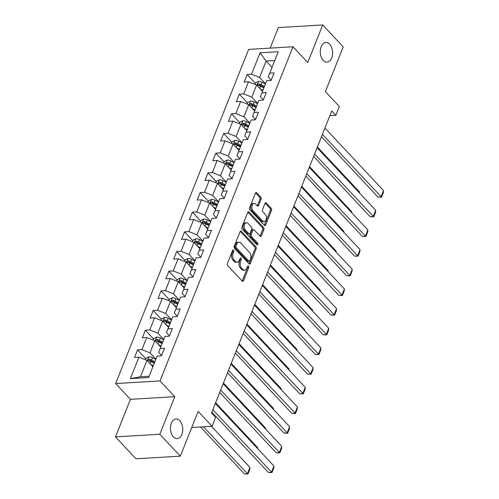 <?xml version="1.0" encoding="UTF-8"?>
<svg xmlns="http://www.w3.org/2000/svg" width="499" height="499" viewBox="0 0 499 499"><rect width="100%" height="100%" fill="white"/><g stroke="black" fill="none" stroke-linecap="round" stroke-linejoin="round"><path stroke-width="0.75" d="M233.544 250.105A1.054 0.661 86.6 0 0 233.139 249.918A1.054 0.661 86.6 0 0 232.64 250.373L227.407 263.522A1.509 0.942 86.6 0 0 227.719 265.618L242.208 281.093A1.509 0.942 86.6 0 0 242.788 281.361A1.509 0.942 86.6 0 0 243.506 280.712L248.739 267.564A1.054 0.661 86.6 0 0 248.521 266.098A1.054 0.661 86.6 0 0 248.115 265.905A1.054 0.661 86.6 0 0 247.61 266.36L246.936 268.063A4.828 3.013 86.6 0 1 244.647 270.127A4.828 3.013 86.6 0 1 242.782 269.273L241.572 267.982A4.828 3.013 86.6 0 1 240.574 261.27L241.254 259.567A1.054 0.661 86.6 0 0 241.036 258.102A1.054 0.661 86.6 0 0 240.624 257.914A1.054 0.661 86.6 0 0 240.125 258.363L239.445 260.066A4.828 3.013 86.6 0 1 237.156 262.137A4.828 3.013 86.6 0 1 235.297 261.276L234.087 259.991A4.828 3.013 86.6 0 1 233.089 253.28L233.763 251.577A1.054 0.661 86.6 0 0 233.544 250.105M323.233 60.36A9.837 6.138 86.6 0 0 327.026 62.107A9.837 6.138 86.6 0 0 332.44 55.052A9.837 6.138 86.6 0 0 329.652 44.218A9.837 6.138 86.6 0 0 325.859 42.471A9.837 6.138 86.6 0 0 320.445 49.526A9.837 6.138 86.6 0 0 323.233 60.36M173.39 436.887A9.837 6.138 86.6 0 0 177.189 438.633A9.837 6.138 86.6 0 0 182.597 431.579A9.837 6.138 86.6 0 0 179.815 420.744A9.837 6.138 86.6 0 0 176.022 418.998A9.837 6.138 86.6 0 0 170.608 426.052A9.837 6.138 86.6 0 0 173.39 436.887M261.083 199.22A1.509 0.942 86.6 0 0 260.771 197.117L256.704 192.782A1.509 0.942 86.6 0 0 256.124 192.514A1.509 0.942 86.6 0 0 255.407 193.157L249.594 207.765A1.509 0.942 86.6 0 0 249.905 209.861L264.395 225.33A1.509 0.942 86.6 0 0 264.981 225.598A1.509 0.942 86.6 0 0 265.693 224.955L271.506 210.347A1.509 0.942 86.6 0 0 271.194 208.251L266.285 203.006A1.509 0.942 86.6 0 0 265.705 202.737A1.509 0.942 86.6 0 0 264.988 203.386L262.499 209.636A1.509 0.942 86.6 0 0 262.811 211.732L265.25 214.333A4.036 2.52 86.6 0 1 266.391 218.78A4.036 2.52 86.6 0 1 264.171 221.675A4.036 2.52 86.6 0 1 262.611 220.957L253.074 210.771A4.036 2.52 86.6 0 1 251.933 206.324A4.036 2.52 86.6 0 1 254.153 203.43A4.036 2.52 86.6 0 1 255.706 204.147L257.297 205.844A1.509 0.942 86.6 0 0 257.877 206.112A1.509 0.942 86.6 0 0 258.594 205.469L261.083 199.22L259.885 199.288A1.509 0.942 86.6 0 0 259.574 197.192L255.544 192.895M159.83 434.267L174.781 396.686L130.42 399.325L115.469 436.899L159.83 434.267L180.332 456.155L198.147 411.394L212.087 426.277L215.599 417.451L211.501 413.072L331.729 110.94L335.833 115.319L339.345 106.493L325.404 91.604L343.218 46.844L322.716 24.95L278.355 27.582L270.177 48.122M174.781 396.686L160.017 380.924L293 46.763L307.758 62.525L322.716 24.95M241.385 231.274A1.509 0.942 86.6 0 0 240.805 231.006A1.509 0.942 86.6 0 0 240.088 231.655L234.274 246.257A1.509 0.942 86.6 0 0 234.586 248.352L249.076 263.828A1.509 0.942 86.6 0 0 249.662 264.096A1.509 0.942 86.6 0 0 250.379 263.447L256.187 248.845A1.509 0.942 86.6 0 0 255.875 246.743L241.385 231.274L240.256 231.343M241.934 227.008L247.747 212.406A1.509 0.942 86.6 0 1 248.465 211.757A1.509 0.942 86.6 0 1 249.045 212.025L263.534 227.5A1.509 0.942 86.6 0 1 263.846 229.596L261.357 235.846A1.509 0.942 86.6 0 1 260.646 236.495A1.509 0.942 86.6 0 1 260.06 236.227L254.184 229.952A1.509 0.942 86.6 0 0 253.604 229.683A1.509 0.942 86.6 0 0 252.887 230.326L251.24 234.474A1.509 0.942 86.6 0 0 251.552 236.57L257.671 243.107A1.054 0.661 86.6 0 1 257.971 244.267A1.054 0.661 86.6 0 1 257.384 245.021A1.054 0.661 86.6 0 1 256.979 244.834L242.246 229.11A1.509 0.942 86.6 0 1 241.934 227.008M180.332 456.155L135.971 458.793L115.469 436.899M160.017 380.924L115.656 383.563L248.633 49.401L293 46.763M255.407 83.302L247.142 74.482L244.13 82.048L248.508 81.786L243.693 93.893L239.314 94.155L236.301 101.721L240.68 101.459L235.859 113.566L231.486 113.822L228.473 121.388L232.852 121.132L228.031 133.233L223.658 133.495L220.645 141.061L225.024 140.799L220.202 152.906L215.83 153.168L212.817 160.734L217.196 160.472L212.374 172.579L208.002 172.841L204.989 180.407L209.368 180.145L204.546 192.252L200.174 192.508L197.161 200.074L201.54 199.818L196.718 211.919L192.346 212.181L189.333 219.747L193.712 219.485L188.89 231.592L184.518 231.854L181.505 239.42L185.884 239.158L181.062 251.265L176.69 251.521L173.677 259.087L178.056 258.831L173.234 270.932L168.862 271.194L165.849 278.76L170.228 278.498L165.406 290.605L161.034 290.867L158.021 298.433L162.4 298.171L157.578 310.278L153.205 310.54L150.193 318.106L154.571 317.844L149.75 329.951L145.377 330.207L142.365 337.773L146.743 337.517L141.922 349.618L137.549 349.88L134.537 357.446L138.915 357.184L130.382 378.622L148.608 377.537L157.135 356.105L161.514 355.843L164.527 348.277L160.148 348.539L158.632 352.325L164.963 336.432L169.342 336.17L172.355 328.604L167.976 328.866L166.46 332.652L172.791 316.759L177.17 316.503L180.183 308.937L175.804 309.193L174.288 312.985L180.619 297.092L184.998 296.83L188.011 289.264L183.632 289.526L182.116 293.312L188.447 277.419L192.826 277.157L195.839 269.591L191.46 269.853L189.944 273.639L194.76 261.532L196.275 257.746L200.654 257.484L203.667 249.924L199.288 250.18L197.772 253.966L204.103 238.073L208.482 237.817L211.495 230.251L207.116 230.507L205.6 234.299L211.932 218.406L216.31 218.144L219.323 210.578L214.944 210.84L213.429 214.626L219.76 198.733L224.138 198.471L227.151 190.905L222.772 191.167L221.257 194.953L227.594 179.06L231.966 178.804L234.979 171.238L230.6 171.494L229.085 175.286L235.422 159.393L239.794 159.131L242.807 151.565L238.428 151.827L236.913 155.613L243.25 139.72L247.623 139.458L250.635 131.892L246.257 132.154L244.741 135.94L251.078 120.047L255.451 119.785L258.463 112.219L254.085 112.481L252.569 116.267L258.906 100.374L263.279 100.118L266.291 92.552L261.913 92.808L260.397 96.6L266.734 80.707L271.107 80.445L274.119 72.879L269.741 73.141L268.225 76.927L274.749 60.535L266.117 61.046L259.592 77.439L265.512 83.757M247.142 74.482L251.521 74.22L260.048 52.788L278.274 51.703L269.741 73.141M266.734 80.707L261.913 92.808M258.906 100.374L254.085 112.481M251.078 120.047L246.257 132.154M243.25 139.72L238.428 151.827M235.422 159.393L230.6 171.494M227.594 179.06L222.772 191.167M219.76 198.733L214.944 210.84M211.932 218.406L207.116 230.507M204.103 238.073L199.288 250.18M196.275 257.746L191.46 269.853M188.447 277.419L183.632 289.526M180.619 297.092L175.804 309.193M172.791 316.759L167.976 328.866M164.963 336.432L160.148 348.539M157.135 356.105L148.608 377.537M257.684 103.43L251.764 97.112L256.586 85.005L262.499 91.323M263.403 99.806L260.397 96.6M256.586 85.005L248.508 81.786M251.764 97.112L243.693 93.893M249.856 123.097L243.936 116.785L248.758 104.678L254.671 110.99M255.575 119.479L252.569 116.267M248.758 104.678L240.68 101.459M243.936 116.785L235.859 113.566M242.027 142.77L236.108 136.452L240.93 124.351L246.843 130.663M247.747 139.146L244.741 135.94M240.93 124.351L232.852 121.132M236.108 136.452L228.031 133.233M234.199 162.443L228.28 156.125L233.102 144.018L239.015 150.336M239.919 158.819L236.913 155.613M233.102 144.018L225.024 140.799M228.28 156.125L220.202 152.906M226.371 182.116L220.452 175.798L225.274 163.691L231.187 170.009M232.091 178.492L229.085 175.286M225.274 163.691L217.196 160.472M220.452 175.798L212.374 172.579M218.543 201.783L212.624 195.465L217.445 183.364L223.359 189.676M224.263 198.165L221.257 194.953M217.445 183.364L209.368 180.145M212.624 195.465L204.546 192.252M210.715 221.456L204.796 215.138L209.617 203.031L215.531 209.349M216.435 217.832L213.429 214.626M209.617 203.031L201.54 199.818M204.796 215.138L196.718 211.919M202.887 241.129L196.968 234.811L201.789 222.704L207.703 229.022M208.607 237.505L205.6 234.299M201.789 222.704L193.712 219.485M196.968 234.811L188.89 231.592M195.059 260.796L189.14 254.484L193.961 242.377L199.874 248.689M200.779 257.178L197.772 253.966M193.961 242.377L185.884 239.158M189.14 254.484L181.062 251.265M187.231 280.469L181.312 274.151L186.127 262.05L192.046 268.362M192.951 276.845L189.944 273.639M186.127 262.05L178.056 258.831M181.312 274.151L173.234 270.932M179.403 300.142L173.484 293.824L178.299 281.717L184.218 288.035M185.123 296.518L182.116 293.312M178.299 281.717L170.228 278.498M173.484 293.824L165.406 290.605M171.575 319.815L165.656 313.497L170.471 301.39L176.39 307.708M177.295 316.191L174.288 312.985M170.471 301.39L162.4 298.171M165.656 313.497L157.578 310.278M163.747 339.482L157.827 333.164L162.643 321.063L168.562 327.375M169.467 335.864L166.46 332.652M162.643 321.063L154.571 317.844M157.827 333.164L149.75 329.951M155.919 359.155L149.999 352.837L154.815 340.73L160.734 347.048M161.639 355.531L158.632 352.325M154.815 340.73L146.743 337.517M149.999 352.837L141.922 349.618M130.382 378.622L140.469 376.795L146.987 360.403L152.906 366.721M146.987 360.403L138.915 357.184M130.42 399.325L115.656 383.563M329.845 115.674L335.833 115.319M191.741 427.487L212.087 426.277M140.469 376.795L149.101 376.283M272.036 67.365L266.117 61.046L260.048 52.788M271.231 80.133L268.225 76.927M278.274 51.703L274.749 60.535M259.592 77.439L251.521 74.22M145.808 358.7L137.549 349.88M153.636 339.033L145.377 330.207M161.464 319.36L153.205 310.54M169.292 299.687L161.034 290.867M177.12 280.014L168.862 271.194M184.948 260.347L176.69 251.521M192.776 240.674L184.518 231.854M200.604 221.001L192.346 212.181M208.432 201.334L200.174 192.508M216.26 181.661L208.002 172.841M224.088 161.988L215.83 153.168M231.916 142.315L223.658 133.495M239.745 122.648L231.486 113.822M247.579 102.975L239.314 94.155M232.565 250.548A1.054 0.661 86.6 0 1 232.565 251.646L231.892 253.349A4.828 3.013 86.6 0 0 232.89 260.06L234.087 259.991M237.156 262.137L235.958 262.206A4.828 3.013 86.6 0 1 234.1 261.351L232.89 260.06M244.647 270.127L243.443 270.202A4.828 3.013 86.6 0 1 241.585 269.341L240.375 268.057A4.828 3.013 86.6 0 1 239.377 261.345L240.05 259.642A1.054 0.661 86.6 0 0 240.056 258.544M242.171 281.049A1.509 0.942 86.6 0 0 242.308 280.787L247.541 267.632A1.054 0.661 86.6 0 0 247.541 266.541M249.038 263.784A1.509 0.942 86.6 0 0 249.176 263.516L254.989 248.914A1.509 0.942 86.6 0 0 254.677 246.818L240.225 231.386M235.946 246.101A1.054 0.661 86.6 0 0 236.164 247.566L248.882 261.145A1.054 0.661 86.6 0 0 249.288 261.333A1.054 0.661 86.6 0 0 249.793 260.883L250.504 259.087A4.828 3.013 86.6 0 0 249.506 252.375L240.811 243.094A4.828 3.013 86.6 0 0 238.946 242.233A4.828 3.013 86.6 0 0 236.657 244.304L235.946 246.101L234.748 246.169A1.054 0.661 86.6 0 0 234.967 247.635L236.164 247.566M249.288 261.333L248.09 261.407A1.054 0.661 86.6 0 1 247.685 261.22L234.967 247.635M238.946 242.233L237.749 242.308A4.828 3.013 86.6 0 0 235.459 244.373L236.657 244.304M234.748 246.169L235.459 244.373M247.884 212.137L262.337 227.569L263.534 227.5M260.023 236.183A1.509 0.942 86.6 0 0 260.16 235.915L262.649 229.665A1.509 0.942 86.6 0 0 262.337 227.569M253.604 229.683L252.407 229.752A1.509 0.942 86.6 0 0 251.689 230.401L250.043 234.542A1.509 0.942 86.6 0 0 250.355 236.645L256.467 243.175L257.671 243.107M256.717 244.56A1.054 0.661 86.6 0 0 256.467 243.175M248.09 223.44A4.036 2.52 86.6 0 0 246.531 222.722A4.036 2.52 86.6 0 0 244.31 225.617A4.036 2.52 86.6 0 0 245.452 230.058L248.814 233.651A1.509 0.942 86.6 0 0 249.394 233.919A1.509 0.942 86.6 0 0 250.111 233.27L251.764 229.122A1.509 0.942 86.6 0 0 251.452 227.026L248.09 223.44M246.531 222.722L245.333 222.791A4.036 2.52 86.6 0 0 243.113 225.685A4.036 2.52 86.6 0 0 244.254 230.133L245.452 230.058M249.394 233.919L248.196 233.987A1.509 0.942 86.6 0 1 247.616 233.719L244.254 230.133M257.259 205.806A1.509 0.942 86.6 0 0 257.397 205.538L259.885 199.288M254.153 203.43L252.949 203.505A4.036 2.52 86.6 0 0 250.729 206.399A4.036 2.52 86.6 0 0 251.87 210.84L253.074 210.771M264.171 221.675L262.967 221.743A4.036 2.52 86.6 0 1 261.414 221.026L251.87 210.84M264.358 225.292A1.509 0.942 86.6 0 0 264.495 225.024L270.308 210.422A1.509 0.942 86.6 0 0 269.996 208.32L265.125 203.118M152.594 366.385L152.962 366.578M200.486 426.969L244.454 473.913L247.454 473.732L203.486 426.788M150.648 364.307L153.318 365.686M145.384 359.767L146.02 358.176L148.92 356.773A4.073 1.909 21.7 0 1 152.494 357.664L155.825 359.38M211.457 426.314L249.962 467.426L249.749 469.565L247.997 473.981L244.454 473.913M154.871 361.775L151.546 360.06A4.073 1.909 -158.3 0 0 148.964 359.224C147.71 359.636 147.504 360.141 148.365 360.733A4.073 1.909 21.7 0 1 150.941 361.575L154.272 363.291M148.964 359.224L150.149 360.484A2.077 0.973 21.7 0 1 150.823 360.765L154.515 362.667M147.922 360.534L148.365 360.733M247.997 473.981L247.454 473.732L249.962 467.426M215.337 403.429L273.939 466.004L271.431 472.31L268.431 472.484L271.974 472.553L212.83 409.735M211.882 412.105L268.431 472.484M273.939 466.004L273.733 468.143L271.974 472.553M160.422 346.711L160.79 346.905M158.476 344.641L161.146 346.013M153.212 340.093L153.848 338.503L156.748 337.099A4.073 1.909 21.7 0 1 160.322 337.991L163.653 339.713M215.618 402.724L257.79 447.759L257.702 448.663M162.699 342.108L159.374 340.387A4.073 1.909 -158.3 0 0 156.792 339.551C155.538 339.969 155.332 340.468 156.193 341.066A4.073 1.909 21.7 0 1 158.769 341.902L162.1 343.618M156.792 339.551L157.977 340.811A2.077 0.973 21.7 0 1 158.651 341.091L162.343 342.994M155.75 340.861L156.193 341.066M257.509 448.458L257.79 447.759M168.25 327.045L168.618 327.232M166.304 324.968L168.974 326.346M161.046 320.42L161.676 318.83L164.576 317.426A4.073 1.909 21.7 0 1 168.151 318.325L171.481 320.04M223.446 383.057L265.618 428.086L265.53 428.99M170.527 322.435L167.202 320.72A4.073 1.909 -158.3 0 0 164.62 319.878C163.366 320.296 163.161 320.801 164.021 321.393A4.073 1.909 21.7 0 1 166.597 322.229L169.928 323.951M164.62 319.878L165.805 321.138A2.077 0.973 21.7 0 1 166.479 321.418L170.171 323.327M163.578 321.188L164.021 321.393M265.337 428.791L265.618 428.086M223.165 383.756L281.767 446.331L279.259 452.637L276.259 452.818L279.802 452.886L220.658 390.062M219.71 392.432L276.259 452.818M281.767 446.331L281.561 448.47L279.802 452.886M230.993 364.089L289.595 426.664L287.087 432.964L284.087 433.144L287.63 433.213L228.486 370.395M227.538 372.765L284.087 433.144M289.595 426.664L289.389 428.797L287.63 433.213M176.078 307.372L176.446 307.565M174.132 305.294L176.802 306.673M168.874 300.754L169.504 299.163L172.404 297.76A4.073 1.909 21.7 0 1 175.979 298.651L179.309 300.367M231.274 363.384L273.446 408.413L273.358 409.323M178.355 302.762L175.03 301.047A4.073 1.909 -158.3 0 0 172.448 300.211C171.194 300.623 170.989 301.128 171.849 301.72A4.073 1.909 21.7 0 1 174.425 302.562L177.756 304.278M172.448 300.211L173.633 301.471A2.077 0.973 21.7 0 1 174.307 301.752L178 303.654M171.407 301.521L171.849 301.72M273.165 409.118L273.446 408.413M183.906 287.698L184.274 287.892M181.96 285.628L184.63 287M176.702 281.08L177.332 279.49L180.233 278.086A4.073 1.909 21.7 0 1 183.807 278.978L187.137 280.7M239.102 343.711L281.274 388.74L281.187 389.65M186.183 283.095L182.859 281.374A4.073 1.909 -158.3 0 0 180.276 280.538C179.022 280.949 178.817 281.455 179.677 282.047A4.073 1.909 21.7 0 1 182.254 282.889L185.584 284.605M180.276 280.538L181.461 281.798A2.077 0.973 21.7 0 1 182.135 282.078L185.828 283.981M179.235 281.848L179.677 282.047M280.993 389.445L281.274 388.74M191.735 268.032L192.103 268.219M189.788 265.955L192.458 267.333M184.53 261.407L185.16 259.817L188.061 258.413A4.073 1.909 21.7 0 1 191.641 259.305L194.966 261.027M246.93 324.044L289.102 369.073L289.015 369.977M194.011 263.422L190.687 261.707A4.073 1.909 -158.3 0 0 188.104 260.865C186.851 261.283 186.651 261.788 187.505 262.38A4.073 1.909 21.7 0 1 190.082 263.216L193.412 264.932M188.104 260.865L189.289 262.125A2.077 0.973 21.7 0 1 189.963 262.405L193.656 264.308M187.063 262.175L187.505 262.38M288.821 369.771L289.102 369.073M238.821 344.416L297.423 406.991L294.915 413.297L291.915 413.471L295.458 413.54L236.314 350.722M235.366 353.092L291.915 413.471M297.423 406.991L297.217 409.13L295.458 413.54M246.649 324.743L305.251 387.318L302.743 393.624L299.743 393.798L303.286 393.867L244.142 331.049M243.194 333.419L299.743 393.798M305.251 387.318L305.045 389.457L303.286 393.867M254.478 305.076L313.079 367.644L310.571 373.951L307.577 374.131L311.114 374.2L251.97 311.376M251.022 313.752L307.577 374.131M313.079 367.644L312.873 369.784L311.114 374.2M199.563 248.359L199.931 248.546M197.616 246.281L200.286 247.66M192.358 241.741L192.988 240.15L195.889 238.747A4.073 1.909 21.7 0 1 199.469 239.639L202.794 241.354M254.758 304.371L296.93 349.4L296.843 350.304M201.839 243.749L198.515 242.034A4.073 1.909 -158.3 0 0 195.932 241.192C194.679 241.61 194.479 242.115 195.334 242.707A4.073 1.909 21.7 0 1 197.91 243.543L201.24 245.265M195.932 241.192L197.117 242.452A2.077 0.973 21.7 0 1 197.791 242.732L201.484 244.641M194.891 242.508L195.334 242.707M296.649 350.105L296.93 349.4M262.306 285.403L320.907 347.978L318.399 354.278L315.405 354.458L318.942 354.527L259.798 291.709M258.85 294.079L315.405 354.458M320.907 347.978L320.701 350.111L318.942 354.527M207.391 228.685L207.759 228.879M205.445 226.608L208.114 227.987M200.186 222.067L200.816 220.477L203.717 219.073A4.073 1.909 21.7 0 1 207.297 219.965L210.622 221.681M262.586 284.698L304.758 329.727L304.671 330.637M209.667 224.076L206.343 222.361A4.073 1.909 -158.3 0 0 203.767 221.525C202.507 221.936 202.307 222.442 203.162 223.034A4.073 1.909 21.7 0 1 205.738 223.876L209.069 225.592M203.767 221.525L204.946 222.785A2.077 0.973 21.7 0 1 205.625 223.065L209.312 224.968M202.719 222.835L203.162 223.034M304.477 330.432L304.758 329.727M270.134 265.73L328.735 328.305L326.227 334.611L323.233 334.785L326.77 334.854L267.626 272.036M266.678 274.406L323.233 334.785M328.735 328.305L328.529 330.444L326.77 334.854M215.219 209.012L215.587 209.206M213.273 206.942L215.942 208.314M208.014 202.394L208.644 200.804L211.545 199.4A4.073 1.909 21.7 0 1 215.125 200.292L218.45 202.014M270.414 265.025L312.586 310.06L312.499 310.964M217.495 204.409L214.171 202.688A4.073 1.909 -158.3 0 0 211.595 201.852C210.335 202.27 210.135 202.769 210.99 203.367A4.073 1.909 21.7 0 1 213.566 204.203L216.897 205.919M211.595 201.852L212.774 203.112A2.077 0.973 21.7 0 1 213.453 203.392L217.14 205.295M210.547 203.162L210.99 203.367M312.305 310.758L312.586 310.06M277.962 246.057L336.563 308.632L334.056 314.938L331.062 315.118L334.598 315.181L275.454 252.363M274.506 254.733L331.062 315.118M336.563 308.632L336.357 310.771L334.598 315.181M223.047 189.346L223.415 189.533M221.101 187.268L223.77 188.647M215.842 182.721L216.472 181.131L219.373 179.727A4.073 1.909 21.7 0 1 222.953 180.626L226.278 182.341M278.242 245.358L320.414 290.387L320.327 291.291M225.323 184.736L221.999 183.021A4.073 1.909 -158.3 0 0 219.423 182.179C218.163 182.597 217.963 183.102 218.818 183.694A4.073 1.909 21.7 0 1 221.394 184.53L224.725 186.252M219.423 182.179L220.602 183.439A2.077 0.973 21.7 0 1 221.282 183.719L224.968 185.628M218.375 183.489L218.818 183.694M320.133 291.092L320.414 290.387M285.79 226.39L344.391 288.965L341.884 295.265L338.89 295.445L342.426 295.514L283.282 232.696M282.334 235.066L338.89 295.445M344.391 288.965L344.185 291.098L342.426 295.514M230.875 169.672L231.243 169.866M228.929 167.595L231.598 168.974M223.671 163.054L224.301 161.464L227.201 160.06A4.073 1.909 21.7 0 1 230.781 160.952L234.106 162.668M286.07 225.685L328.242 270.714L328.155 271.624M233.152 165.063L229.827 163.348A4.073 1.909 -158.3 0 0 227.251 162.512C225.991 162.923 225.791 163.429 226.646 164.021A4.073 1.909 21.7 0 1 229.222 164.863L232.553 166.579M227.251 162.512L228.43 163.772A2.077 0.973 21.7 0 1 229.11 164.052L232.796 165.955M226.203 163.822L226.646 164.021M327.962 271.419L328.242 270.714M293.618 206.717L352.219 269.292L349.712 275.598L346.718 275.772L350.254 275.841L291.11 213.023M290.168 215.393L346.718 275.772M352.219 269.292L352.013 271.425L350.254 275.841M238.703 149.999L239.071 150.193M236.757 147.929L239.426 149.301M231.499 143.381L232.129 141.791L235.029 140.387A4.073 1.909 21.7 0 1 238.609 141.279L241.934 143.001M293.899 206.012L336.07 251.041L335.983 251.951M240.98 145.396L237.655 143.675A4.073 1.909 -158.3 0 0 235.079 142.839C233.819 143.25 233.619 143.756 234.474 144.348A4.073 1.909 21.7 0 1 237.05 145.19L240.381 146.906M235.079 142.839L236.258 144.099A2.077 0.973 21.7 0 1 236.938 144.379L240.624 146.282M234.031 144.149L234.474 144.348M335.79 251.746L336.07 251.041M301.446 187.044L360.047 249.619L357.54 255.925L354.546 256.099L358.082 256.168L298.938 193.35M297.997 195.72L354.546 256.099M360.047 249.619L359.841 251.758L358.082 256.168M246.531 130.333L246.899 130.52M244.585 128.255L247.255 129.634M239.327 123.708L239.957 122.118L242.857 120.714A4.073 1.909 21.7 0 1 246.437 121.606L249.762 123.328M301.727 186.345L343.898 231.374L343.811 232.278M248.808 125.723L245.483 124.008A4.073 1.909 -158.3 0 0 242.907 123.166C241.647 123.584 241.447 124.089 242.302 124.681A4.073 1.909 21.7 0 1 244.878 125.517L248.209 127.233M242.907 123.166L244.086 124.426A2.077 0.973 21.7 0 1 244.766 124.706L248.452 126.609M241.859 124.476L242.302 124.681M343.618 232.072L343.898 231.374M309.274 167.377L367.875 229.945L365.368 236.252L362.374 236.432L365.91 236.501L306.766 173.677M305.825 176.047L362.374 236.432M367.875 229.945L367.669 232.085L365.91 236.501M254.359 110.659L254.727 110.847M252.413 108.582L255.083 109.961M247.155 104.035L247.785 102.451L250.685 101.047A4.073 1.909 21.7 0 1 254.265 101.939L257.59 103.655M309.555 166.672L351.726 211.701L351.639 212.605M256.636 106.05L253.311 104.335A4.073 1.909 -158.3 0 0 250.735 103.493C249.475 103.911 249.275 104.416 250.13 105.008A4.073 1.909 21.7 0 1 252.706 105.844L256.037 107.566M250.735 103.493L251.914 104.753A2.077 0.973 21.7 0 1 252.594 105.033L256.28 106.942M249.687 104.809L250.13 105.008M351.446 212.406L351.726 211.701M317.102 147.704L375.703 210.279L373.196 216.578L370.202 216.759L373.739 216.828L314.595 154.01M313.653 156.38L370.202 216.759M375.703 210.279L375.498 212.412L373.739 216.828M262.187 90.986L262.555 91.18M260.241 88.909L262.911 90.288M254.983 84.368L255.613 82.778L258.513 81.374A4.073 1.909 21.7 0 1 262.094 82.266L265.418 83.982M317.383 146.999L359.554 192.028L359.467 192.938M264.464 86.377L261.139 84.662A4.073 1.909 -158.3 0 0 258.563 83.826C257.303 84.237 257.104 84.743 257.958 85.335A4.073 1.909 21.7 0 1 260.534 86.177L263.865 87.893M258.563 83.826L259.742 85.086A2.077 0.973 21.7 0 1 260.422 85.366L264.108 87.269M257.515 85.136L257.958 85.335M359.274 192.733L359.554 192.028M324.93 128.031L383.531 190.606L381.024 196.912L378.03 197.086L381.567 197.155L322.423 134.337M321.481 136.707L378.03 197.086M383.531 190.606L383.326 192.745L381.567 197.155M231.892 253.349L233.089 253.28M234.1 261.351L235.297 261.276M240.05 259.642L241.254 259.567M239.377 261.345L240.574 261.27M240.375 268.057L241.572 267.982M241.585 269.341L242.782 269.273M247.541 267.632L248.739 267.564M242.308 280.787L243.506 280.712M232.565 251.646L233.763 251.577M254.677 246.818L255.875 246.743M254.989 248.914L256.187 248.845M249.176 263.516L250.379 263.447M247.685 261.22L248.882 261.145M247.916 212.094L249.045 212.025M262.649 229.665L263.846 229.596M260.16 235.915L261.357 235.846M251.689 230.401L252.887 230.326M250.043 234.542L251.24 234.474M250.355 236.645L251.552 236.57M247.616 233.719L248.814 233.651M257.397 205.538L258.594 205.469M261.414 221.026L262.611 220.957M265.156 203.074L266.285 203.006M269.996 208.32L271.194 208.251M270.308 210.422L271.506 210.347M264.495 225.024L265.693 224.955M255.575 192.845L256.704 192.782M259.574 197.192L260.771 197.117M148.845 356.804L147.286 360.721M150.941 361.575L150.087 363.715M152.494 357.664L151.546 360.06M156.674 337.137L155.114 341.054M158.769 341.902L157.915 344.042M160.322 337.991L159.374 340.387M164.502 317.464L162.942 321.381M166.597 322.229L165.749 324.369M168.151 318.325L167.202 320.72M172.33 297.791L170.77 301.708M174.425 302.562L173.577 304.702M175.979 298.651L175.03 301.047M180.158 278.124L178.598 282.035M182.254 282.889L181.405 285.029M183.807 278.978L182.859 281.374M187.986 258.451L186.426 262.368M190.082 263.216L189.233 265.356M191.641 259.305L190.687 261.707M195.814 238.778L194.254 242.695M197.91 243.543L197.061 245.689M199.469 239.639L198.515 242.034M203.642 219.105L202.083 223.022M205.738 223.876L204.889 226.016M207.297 219.965L206.343 222.361M211.47 199.438L209.911 203.355M213.566 204.203L212.717 206.343M215.125 200.292L214.171 202.688M219.298 179.765L217.739 183.682M221.394 184.53L220.546 186.67M222.953 180.626L221.999 183.021M227.126 160.092L225.573 164.009M229.222 164.863L228.374 167.003M230.781 160.952L229.827 163.348M234.954 140.425L233.401 144.336M237.05 145.19L236.202 147.33M238.609 141.279L237.655 143.675M242.782 120.752L241.229 124.669M244.878 125.517L244.03 127.657M246.437 121.606L245.483 124.008M250.61 101.079L249.057 104.996M252.706 105.844L251.858 107.99M254.265 101.939L253.311 104.335M258.438 81.406L256.885 85.323M260.534 86.177L259.686 88.317M262.094 82.266L261.139 84.662"/></g></svg>
